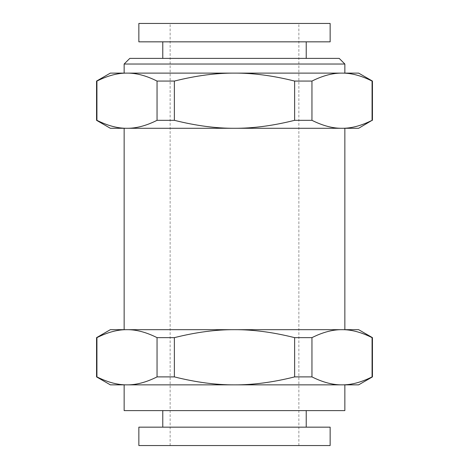 <?xml version="1.0" encoding="UTF-8"?>
<svg xmlns="http://www.w3.org/2000/svg" width="469" height="469" viewBox="0 0 469 469"><rect width="100%" height="100%" fill="white"/><g stroke="black" fill="none" stroke-linecap="round" stroke-linejoin="round"><path stroke-width="0.35" stroke-dasharray="2.35 1.76" d="M110.356 329.678L344.856 329.678M344.856 128.283L358.644 128.283M344.856 384.856L342.012 384.856C332.797 384.967 322.778 382.311 311.949 376.894L311.949 337.645C322.778 332.222 332.797 329.566 342.012 329.678L358.644 329.678M124.144 329.678L126.988 329.678C136.203 329.566 146.222 332.222 157.051 337.645L174.374 337.645C196.024 332.222 216.068 329.566 234.5 329.678C252.932 329.566 272.976 332.222 294.626 337.645L294.626 376.894C272.976 382.311 252.932 384.967 234.5 384.856C216.068 384.967 196.024 382.311 174.374 376.894L174.374 337.645M124.144 410.604L344.856 410.604M110.356 73.111L126.988 73.111C136.203 72.994 146.222 75.65 157.051 81.073L157.051 120.322C146.222 125.745 136.203 128.395 126.988 128.283C117.766 128.395 107.747 125.745 96.925 120.322L96.925 81.073C107.747 75.65 117.766 72.994 126.988 73.111L344.856 73.111M124.144 64.036L344.856 64.036M96.561 337.645L96.925 337.645C107.747 332.222 117.766 329.566 126.988 329.678M157.051 337.645L157.051 376.894L174.374 376.894M342.012 329.678C351.234 329.566 361.253 332.222 372.075 337.645L372.439 337.645M157.051 120.322L174.374 120.322L174.374 81.073C196.024 75.65 216.068 72.994 234.5 73.111L126.988 73.111M110.356 128.283L234.5 128.283C216.068 128.395 196.024 125.745 174.374 120.322M157.051 376.894C146.222 382.311 136.203 384.967 126.988 384.856C117.766 384.967 107.747 382.311 96.925 376.894L96.925 337.645M110.356 384.856L124.144 384.856M138.859 445.55L330.141 445.55M138.859 427.159L330.141 427.159M234.5 427.159L306.228 427.159L234.5 427.159M126.988 384.856L358.644 384.856M126.988 128.283L342.012 128.283C332.797 128.395 322.778 125.745 311.949 120.322L311.949 81.073C322.778 75.65 332.797 72.994 342.012 73.111L358.644 73.111M124.144 73.111L234.5 73.111C252.932 72.994 272.976 75.65 294.626 81.073L294.626 120.322C272.976 125.745 252.932 128.395 234.5 128.283L124.144 128.283M138.859 23.45L330.141 23.45M234.5 23.45L298.87 23.45L234.5 23.45M138.859 41.841L330.141 41.841M129.79 58.396L339.21 58.396M234.5 58.396L162.772 58.396L234.5 58.396M342.012 73.111C351.234 72.994 361.253 75.65 372.075 81.073L372.075 120.322C361.253 125.745 351.234 128.395 342.012 128.283M372.075 337.645L372.075 376.894C361.253 382.311 351.234 384.967 342.012 384.856M372.075 376.894L372.439 376.894M294.626 376.894L311.949 376.894M96.561 376.894L96.925 376.894M294.626 337.645L311.949 337.645M96.561 81.073L96.925 81.073M157.051 81.073L174.374 81.073M96.561 120.322L96.925 120.322M294.626 81.073L311.949 81.073M294.626 120.322L311.949 120.322M372.075 120.322L372.439 120.322M372.075 81.073L372.439 81.073M298.87 445.55L298.87 23.45M170.13 445.55L170.13 23.45"/><path stroke-width="0.7" d="M344.856 64.036L124.144 64.036L129.79 58.396L339.21 58.396L344.856 64.036L344.856 73.111L342.012 73.111C332.797 72.994 322.778 75.65 311.949 81.073L311.949 120.322C322.778 125.745 332.797 128.395 342.012 128.283C351.234 128.395 361.253 125.745 372.075 120.322L358.644 128.283L342.012 128.283L344.856 128.283L344.856 329.678L110.356 329.678L96.561 337.645L96.925 337.645L96.925 376.894C107.747 382.311 117.766 384.967 126.988 384.856L110.356 384.856L96.561 376.894L96.561 337.645M311.949 337.645L311.949 376.894C322.778 382.311 332.797 384.967 342.012 384.856L358.644 384.856L372.439 376.894L372.439 337.645L358.644 329.678L342.012 329.678C332.797 329.566 322.778 332.222 311.949 337.645L294.626 337.645C272.976 332.222 252.932 329.566 234.5 329.678C216.068 329.566 196.024 332.222 174.374 337.645L157.051 337.645C146.222 332.222 136.203 329.566 126.988 329.678L124.144 329.678L124.144 128.283L126.988 128.283C136.203 128.395 146.222 125.745 157.051 120.322L157.051 81.073C146.222 75.65 136.203 72.994 126.988 73.111L110.356 73.111L96.561 81.073L96.925 81.073L96.925 120.322C107.747 125.745 117.766 128.395 126.988 128.283L110.356 128.283L96.561 120.322L96.561 81.073M372.439 120.322L372.439 81.073L358.644 73.111L234.5 73.111C216.068 72.994 196.024 75.65 174.374 81.073L174.374 120.322C196.024 125.745 216.068 128.395 234.5 128.283L126.988 128.283M174.374 120.322L157.051 120.322M174.374 337.645L174.374 376.894C196.024 382.311 216.068 384.967 234.5 384.856L344.856 384.856L344.856 410.604L124.144 410.604L124.144 384.856L126.988 384.856C136.203 384.967 146.222 382.311 157.051 376.894L157.051 337.645M126.988 329.678C117.766 329.566 107.747 332.222 96.925 337.645M372.439 337.645L372.075 337.645C361.253 332.222 351.234 329.566 342.012 329.678M330.141 445.55L138.859 445.55L138.859 427.159L330.141 427.159L330.141 445.55M311.949 376.894L294.626 376.894C272.976 382.311 252.932 384.967 234.5 384.856L126.988 384.856M342.012 128.283L234.5 128.283C252.932 128.395 272.976 125.745 294.626 120.322L294.626 81.073C272.976 75.65 252.932 72.994 234.5 73.111L124.144 73.111L124.144 64.036M234.5 23.45L138.859 23.45L138.859 41.841L330.141 41.841L330.141 23.45L234.5 23.45M126.988 73.111C117.766 72.994 107.747 75.65 96.925 81.073M372.075 120.322L372.075 81.073C361.253 75.65 351.234 72.994 342.012 73.111M294.626 376.894L294.626 337.645M342.012 384.856C351.234 384.967 361.253 382.311 372.075 376.894L372.075 337.645M372.439 376.894L372.075 376.894M96.925 376.894L96.561 376.894M174.374 376.894L157.051 376.894M174.374 81.073L157.051 81.073M311.949 81.073L294.626 81.073M96.925 120.322L96.561 120.322M311.949 120.322L294.626 120.322M372.439 81.073L372.075 81.073M306.228 427.159L306.228 410.604M306.228 58.396L306.228 41.841M162.772 427.159L162.772 410.604M162.772 58.396L162.772 41.841"/></g></svg>
